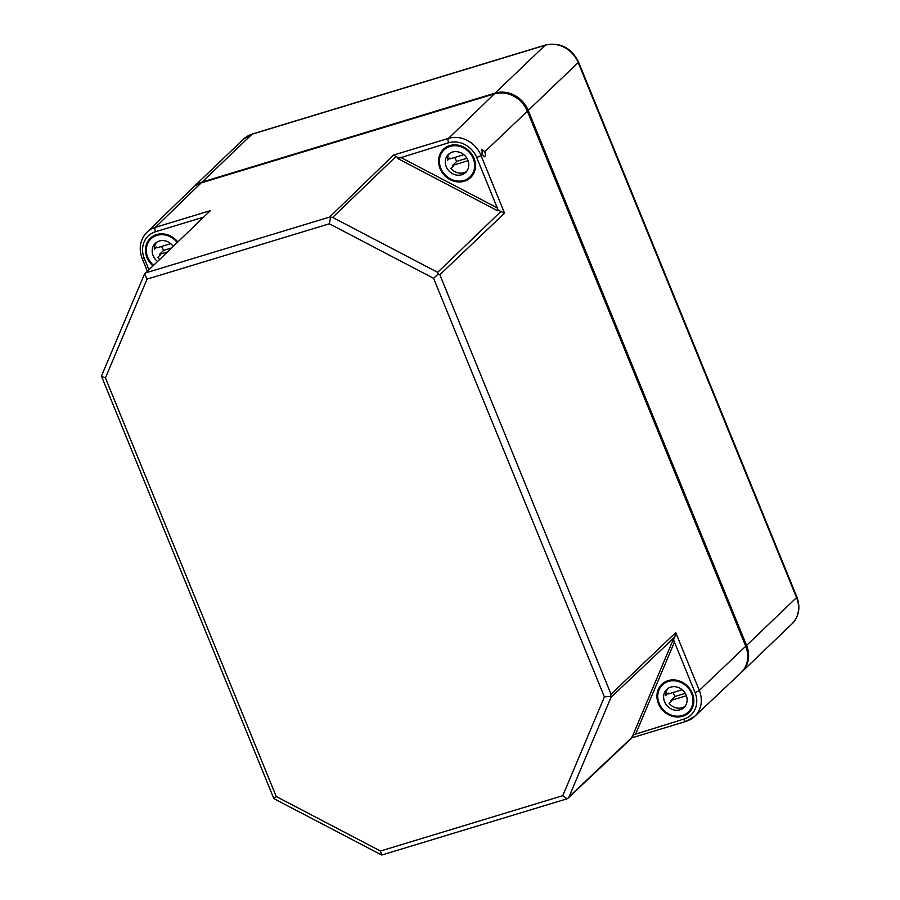 <?xml version="1.0" encoding="UTF-8"?>
<svg xmlns="http://www.w3.org/2000/svg" width="900" height="900" viewBox="0 0 900 900"><rect width="100%" height="100%" fill="white"/><g stroke="black" fill="none" stroke-linecap="round" stroke-linejoin="round"><path stroke-width="1.35" d="M741.499 672.21A26.764 23.636 -133.8 0 0 741.938 671.805A26.764 23.636 -133.8 0 0 746.561 645.446L528.21 110.407A26.764 23.636 -133.8 0 0 495.146 93.105L202.05 182.07A26.764 23.636 -133.8 0 0 193.466 187.054A26.764 23.636 -133.8 0 0 193.05 187.47M396.045 156.398L393.502 155.07L329.603 217.069L332.64 217.406L396.045 156.398L398.43 158.006L397.822 158.58L448.605 142.774A22.725 20.059 46.2 0 1 476.674 157.455A3.566 0.686 157.8 0 0 480.971 155.362L482.074 154.316L484.549 156.791C485.584 156.083 485.651 154.406 484.751 151.763L482.029 149.355L482.074 154.316M332.64 217.406L437.67 272.351L438.345 273.949L433.575 278.303L329.377 223.785L330.502 217.541M329.377 223.785L147.06 279.124L144.596 273.971L210.375 210.645L144.551 274.005M147.06 279.124L105.424 377.91L276.244 796.511L380.452 851.029L562.759 795.69L566.966 798.705M380.452 851.029L381.521 854.944L382.556 854.798L567.394 798.694M276.244 796.511L273.87 798.581M144.36 274.556L144.596 273.971L144.36 274.556M105.424 377.91L101.543 376.38L101.835 375.199L144.416 274.196M562.759 795.69L604.406 696.904L610.717 696.341L611.055 697.23L569.081 796.793L567.619 798.57L632.329 737.539M474.435 159.424A19.631 17.325 46.2 0 1 470.745 177.458A19.631 17.325 46.2 0 1 440.066 168.57A19.631 17.325 46.2 0 1 443.599 149.107A19.631 17.325 46.2 0 1 474.435 159.424M633.533 734.591L631.35 737.899M632.104 737.752L686.059 721.373A3.566 1.53 73.1 0 1 683.809 719.111L633.026 734.929L672.896 640.35L673.504 639.776L674.438 642.06L672.896 640.35M611.055 697.23L674.798 637.054L673.504 639.776M201.206 182.88L155.385 227.34A26.291 23.209 46.2 0 0 146.846 232.346L192.51 187.976A26.764 23.636 46.2 0 1 201.206 182.88L494.303 93.915A26.764 23.636 46.2 0 1 527.366 111.218L745.717 646.268L699.311 690.413L675.731 632.621L674.798 637.054M686.34 721.204A26.291 23.209 -133.8 0 0 694.654 716.411L740.97 672.727A26.764 23.636 -133.8 0 0 745.717 646.268M152.955 265.826A19.631 17.325 46.2 0 1 146.97 257.535A19.631 17.325 46.2 0 1 150.502 238.072A19.631 17.325 46.2 0 1 168.93 235.271A19.631 17.325 46.2 0 1 177.683 241.808M691.852 692.19A19.631 17.325 46.2 0 1 689.096 712.508A19.631 17.325 46.2 0 1 658.418 703.62A19.631 17.325 46.2 0 1 661.95 684.158A19.631 17.325 46.2 0 1 691.852 692.19M438.345 273.949L439.841 274.736L611.021 694.204L610.717 696.341M398.43 158.006L400.613 157.343L497.261 207.9L497.599 210.78L498.195 210.184L504.551 213.165L480.971 155.362A26.291 23.209 46.2 0 0 448.493 138.375A3.566 1.53 73.1 0 0 448.605 142.774M498.195 210.184L476.674 157.455M691.582 693.551A18.731 16.537 46.2 0 1 688.331 712.001A18.731 16.537 46.2 0 1 663.435 709.909A18.731 16.537 46.2 0 1 662.423 684.934A18.731 16.537 46.2 0 1 691.582 693.551M692.415 707.692A18.731 16.537 46.2 0 1 690.514 709.92L688.331 712.001M662.423 684.934L664.605 682.852A18.731 16.537 46.2 0 1 666.911 681.041M686.183 695.194A12.487 11.025 46.2 0 1 684.023 707.49A12.487 11.025 46.2 0 1 667.418 706.095A12.487 11.025 46.2 0 1 666.742 689.445A12.487 11.025 46.2 0 1 686.183 695.194M682.178 689.749L668.306 693.967A12.487 11.025 46.2 0 1 668.239 693.079L665.82 695.396A12.487 11.025 46.2 0 1 667.913 688.489M685.249 693.337L675.191 696.398A12.487 11.025 46.2 0 1 673.121 692.505M675.191 696.398L670.95 700.447L686.396 695.768M685.024 706.365A12.487 11.025 46.2 0 1 669.127 703.496L671.546 701.179A12.487 11.025 46.2 0 1 670.95 700.447M665.865 693.799L668.239 693.079M153.529 265.275A18.731 16.537 46.2 0 1 150.975 238.849A18.731 16.537 46.2 0 1 177.12 242.359M150.975 238.849L153.157 236.768A18.731 16.537 46.2 0 1 155.464 234.956M157.511 261.405A12.487 11.025 46.2 0 1 155.295 243.36A12.487 11.025 46.2 0 1 173.126 246.229M170.73 243.664L156.859 247.882A12.487 11.025 46.2 0 1 156.791 246.994L154.373 249.311A12.487 11.025 46.2 0 1 156.465 242.404M171.292 248.018L163.744 250.312A12.487 11.025 46.2 0 1 161.674 246.42M163.744 250.312L159.502 254.362L167.141 252.045M159.671 259.301A12.487 11.025 46.2 0 1 157.68 257.411L160.099 255.094A12.487 11.025 46.2 0 1 159.502 254.362M154.417 247.714L156.791 246.994M473.231 158.501A18.731 16.537 46.2 0 1 469.991 176.951A18.731 16.537 46.2 0 1 445.084 174.859A18.731 16.537 46.2 0 1 444.071 149.884A18.731 16.537 46.2 0 1 473.231 158.501M474.064 172.643A18.731 16.537 46.2 0 1 472.162 174.87L469.991 176.951M444.071 149.884L446.254 147.803A18.731 16.537 46.2 0 1 448.56 146.002M467.831 160.144A12.487 11.025 46.2 0 1 465.671 172.44A12.487 11.025 46.2 0 1 449.066 171.045A12.487 11.025 46.2 0 1 448.391 154.395A12.487 11.025 46.2 0 1 467.831 160.144M463.826 154.71L449.955 158.917A12.487 11.025 46.2 0 1 449.887 158.029L447.469 160.346A12.487 11.025 46.2 0 1 449.561 153.439M466.909 158.287L456.84 161.347A12.487 11.025 46.2 0 1 454.77 157.455M456.84 161.347L452.61 165.398L468.045 160.718M466.673 171.315A12.487 11.025 46.2 0 1 450.776 168.446L453.195 166.129A12.487 11.025 46.2 0 1 452.61 165.398M447.514 158.749L449.887 158.029M193.466 187.054L243.45 139.207A26.764 23.636 46.2 0 1 252.034 134.224L545.13 45.259A26.764 23.636 46.2 0 1 578.194 62.55A5.355 1.024 -22.2 0 0 578.52 61.943C571.32 47.79 560.329 42.142 545.558 45A5.355 2.295 73.1 0 0 545.13 45.259L495.146 93.105M243.45 139.207L252.461 133.965A5.355 2.295 73.1 0 0 252.034 134.224L202.05 182.07M746.561 645.446L796.545 597.6L578.194 62.55L528.21 110.407M796.545 597.6A5.355 1.024 -22.2 0 0 796.871 596.981C800.685 607.387 799.031 616.376 791.91 623.959A26.764 23.636 -133.8 0 0 796.545 597.6M329.603 217.069L146.486 272.655M569.081 796.793L632.824 736.616M484.751 151.763L527.366 111.218M494.303 93.915L448.493 138.375L393.502 155.07M433.575 278.303L604.406 696.904M439.841 274.736L504.551 213.165M611.021 694.204L675.731 632.621M210.375 210.645L155.385 227.34A3.566 1.53 73.1 0 0 155.509 231.739A22.725 20.059 46.2 0 0 144.292 258.345A3.566 0.686 -22.2 0 1 142.2 258.536L147.386 271.249M635.805 733.68L674.438 642.06L695.025 692.505A3.566 0.686 -22.2 0 0 699.311 690.413A26.291 23.209 -133.8 0 1 694.654 716.411L686.059 721.373M683.809 719.111A22.725 20.059 -133.8 0 0 695.025 692.505M497.599 210.78L397.822 158.58M437.67 272.351L501.064 211.331M202.826 217.373L155.509 231.739M148.939 269.741L144.292 258.345M741.938 671.805L791.91 623.959M796.871 596.981L578.52 61.943M252.461 133.965L545.558 45M381.521 854.944L273.847 798.615L101.543 376.38M146.846 232.346C140.04 239.67 138.487 248.411 142.2 258.536"/></g></svg>
